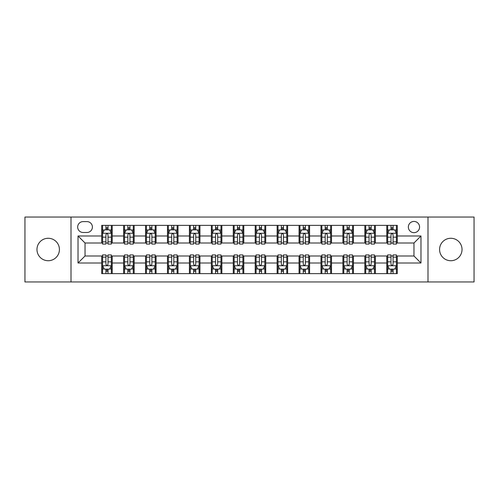 <?xml version="1.0" encoding="UTF-8"?>
<svg xmlns="http://www.w3.org/2000/svg" width="499" height="499" viewBox="0 0 499 499"><rect width="100%" height="100%" fill="white"/><g stroke="black" fill="none" stroke-linecap="round" stroke-linejoin="round"><path stroke-width="0.75" d="M450.803 238.273A11.228 11.228 0 0 0 439.575 249.5A11.228 11.228 0 0 0 450.803 260.728A11.228 11.228 0 0 0 462.03 249.5A11.228 11.228 0 0 0 450.803 238.273M48.197 238.273A11.228 11.228 0 0 0 36.97 249.5A11.228 11.228 0 0 0 48.197 260.728A11.228 11.228 0 0 0 59.425 249.5A11.228 11.228 0 0 0 48.197 238.273M413.964 221.431A5.614 5.614 0 0 0 408.35 227.045A5.614 5.614 0 0 0 413.964 232.659A5.614 5.614 0 0 0 419.578 227.045A5.614 5.614 0 0 0 413.964 221.431M427.999 281.954L474.05 281.954L474.05 217.046L427.999 217.046L427.999 281.954L71.001 281.954L71.001 217.046L24.95 217.046L24.95 281.954L71.001 281.954M83.102 232.484L86.963 232.484A5.439 5.439 0 0 0 92.402 227.045A5.439 5.439 0 0 0 86.963 221.606L83.102 221.606A5.439 5.439 0 0 0 77.669 227.045A5.439 5.439 0 0 0 83.102 232.484M427.999 217.046L71.001 217.046M101.702 263.01L78.019 263.01L78.019 235.99L101.702 235.99L101.702 243.007L85.036 243.007L85.036 255.993L101.702 255.993L101.702 273.62L397.298 273.62L397.298 255.993L413.964 255.993L413.964 243.007L397.298 243.007L397.298 235.99L420.981 235.99L420.981 263.01L397.298 263.01M397.298 235.99L397.298 225.38L101.702 225.38L101.702 235.99M386.775 225.38L386.775 243.007L387.648 243.007M390.985 243.007L393.087 243.007M396.424 243.007L397.298 243.007M386.775 243.007L374.493 243.007M364.844 225.38L364.844 243.007L365.723 243.007M369.054 243.007L371.162 243.007M364.844 243.007L352.562 243.007M342.919 225.38L342.919 243.007L343.792 243.007M347.129 243.007L349.231 243.007M342.919 243.007L330.637 243.007M320.988 225.38L320.988 243.007L321.867 243.007M325.198 243.007L327.3 243.007M320.988 243.007L308.706 243.007M299.057 225.38L299.057 243.007L299.936 243.007M303.267 243.007L305.376 243.007M299.057 243.007L286.782 243.007M277.132 225.38L277.132 243.007L278.005 243.007M281.342 243.007L283.444 243.007M277.132 243.007L264.85 243.007M255.201 225.38L255.201 243.007L256.081 243.007M259.411 243.007L261.52 243.007M255.201 243.007L242.919 243.007M233.27 225.38L233.27 243.007L234.15 243.007M237.48 243.007L239.589 243.007M233.27 243.007L220.995 243.007M211.345 225.38L211.345 243.007L212.218 243.007M215.556 243.007L217.658 243.007M211.345 243.007L199.064 243.007M189.414 225.38L189.414 243.007L190.294 243.007M193.624 243.007L195.733 243.007M189.414 243.007L177.133 243.007M167.489 225.38L167.489 243.007L168.363 243.007M171.7 243.007L173.802 243.007M167.489 243.007L155.208 243.007M145.558 225.38L145.558 243.007L146.438 243.007M149.769 243.007L151.871 243.007M145.558 243.007L133.277 243.007M123.627 225.38L123.627 243.007L124.507 243.007M127.838 243.007L129.946 243.007M123.627 243.007L111.352 243.007M101.702 243.007L102.576 243.007M105.913 243.007L108.015 243.007M101.702 255.993L102.576 255.993M105.913 255.993L108.015 255.993M111.352 255.993L112.225 255.993L112.225 273.62M124.507 255.993L112.225 255.993M127.838 255.993L129.946 255.993M133.277 255.993L134.156 255.993L134.156 273.62M146.438 255.993L134.156 255.993M149.769 255.993L151.871 255.993M155.208 255.993L156.081 255.993L156.081 273.62M168.363 255.993L156.081 255.993M171.7 255.993L173.802 255.993M177.133 255.993L178.012 255.993L178.012 273.62M190.294 255.993L178.012 255.993M193.624 255.993L195.733 255.993M199.064 255.993L199.943 255.993L199.943 273.62M212.218 255.993L199.943 255.993M215.556 255.993L217.658 255.993M220.995 255.993L221.868 255.993L221.868 273.62M234.15 255.993L221.868 255.993M237.48 255.993L239.589 255.993M242.919 255.993L243.799 255.993L243.799 273.62M256.081 255.993L243.799 255.993M259.411 255.993L261.52 255.993M264.85 255.993L265.73 255.993L265.73 273.62M278.005 255.993L265.73 255.993M281.342 255.993L283.444 255.993M286.782 255.993L287.655 255.993L287.655 273.62M299.936 255.993L287.655 255.993M303.267 255.993L305.376 255.993M308.706 255.993L309.586 255.993L309.586 273.62M321.867 255.993L309.586 255.993M325.198 255.993L327.3 255.993M330.637 255.993L331.511 255.993L331.511 273.62M343.792 255.993L331.511 255.993M347.129 255.993L349.231 255.993M352.562 255.993L353.442 255.993L353.442 273.62M365.723 255.993L353.442 255.993M369.054 255.993L371.162 255.993M374.493 255.993L375.373 255.993L375.373 273.62M387.648 255.993L375.373 255.993M390.985 255.993L393.087 255.993M396.424 255.993L397.298 255.993M112.225 225.38L112.225 243.007M101.702 229.765L102.576 229.765M105.913 229.765L108.015 229.765M111.352 229.765L112.225 229.765M101.702 269.235L102.576 269.235M105.913 269.235L108.015 269.235M111.352 269.235L112.225 269.235M123.627 255.993L123.627 273.62M134.156 225.38L134.156 243.007M123.627 229.765L124.507 229.765M127.838 229.765L129.946 229.765M133.277 229.765L134.156 229.765M123.627 269.235L124.507 269.235M127.838 269.235L129.946 269.235M133.277 269.235L134.156 269.235M145.558 255.993L145.558 273.62M145.558 269.235L146.438 269.235M149.769 269.235L151.871 269.235M155.208 269.235L156.081 269.235M156.081 225.38L156.081 243.007M145.558 229.765L146.438 229.765M149.769 229.765L151.871 229.765M155.208 229.765L156.081 229.765M167.489 255.993L167.489 273.62M167.489 269.235L168.363 269.235M171.7 269.235L173.802 269.235M177.133 269.235L178.012 269.235M178.012 225.38L178.012 243.007M167.489 229.765L168.363 229.765M171.7 229.765L173.802 229.765M177.133 229.765L178.012 229.765M189.414 255.993L189.414 273.62M189.414 269.235L190.294 269.235M193.624 269.235L195.733 269.235M199.064 269.235L199.943 269.235M199.943 225.38L199.943 243.007M189.414 229.765L190.294 229.765M193.624 229.765L195.733 229.765M199.064 229.765L199.943 229.765M211.345 255.993L211.345 273.62M211.345 269.235L212.218 269.235M215.556 269.235L217.658 269.235M220.995 269.235L221.868 269.235M221.868 225.38L221.868 243.007M211.345 229.765L212.218 229.765M215.556 229.765L217.658 229.765M220.995 229.765L221.868 229.765M233.27 255.993L233.27 273.62M233.27 269.235L234.15 269.235M237.48 269.235L239.589 269.235M242.919 269.235L243.799 269.235M243.799 225.38L243.799 243.007M233.27 229.765L234.15 229.765M237.48 229.765L239.589 229.765M242.919 229.765L243.799 229.765M255.201 255.993L255.201 273.62M255.201 269.235L256.081 269.235M259.411 269.235L261.52 269.235M264.85 269.235L265.73 269.235M265.73 225.38L265.73 243.007M255.201 229.765L256.081 229.765M259.411 229.765L261.52 229.765M264.85 229.765L265.73 229.765M277.132 255.993L277.132 273.62M277.132 269.235L278.005 269.235M281.342 269.235L283.444 269.235M286.782 269.235L287.655 269.235M287.655 225.38L287.655 243.007M277.132 229.765L278.005 229.765M281.342 229.765L283.444 229.765M286.782 229.765L287.655 229.765M299.057 255.993L299.057 273.62M299.057 269.235L299.936 269.235M303.267 269.235L305.376 269.235M308.706 269.235L309.586 269.235M309.586 225.38L309.586 243.007M299.057 229.765L299.936 229.765M303.267 229.765L305.376 229.765M308.706 229.765L309.586 229.765M320.988 255.993L320.988 273.62M320.988 269.235L321.867 269.235M325.198 269.235L327.3 269.235M330.637 269.235L331.511 269.235M331.511 225.38L331.511 243.007M320.988 229.765L321.867 229.765M325.198 229.765L327.3 229.765M330.637 229.765L331.511 229.765M342.919 255.993L342.919 273.62M342.919 269.235L343.792 269.235M347.129 269.235L349.231 269.235M352.562 269.235L353.442 269.235M353.442 225.38L353.442 243.007M342.919 229.765L343.792 229.765M347.129 229.765L349.231 229.765M352.562 229.765L353.442 229.765M364.844 255.993L364.844 273.62M364.844 269.235L365.723 269.235M369.054 269.235L371.162 269.235M374.493 269.235L375.373 269.235M375.373 225.38L375.373 243.007M364.844 229.765L365.723 229.765M369.054 229.765L371.162 229.765M374.493 229.765L375.373 229.765M386.775 255.993L386.775 273.62M386.775 269.235L387.648 269.235M390.985 269.235L393.087 269.235M396.424 269.235L397.298 269.235M386.775 229.765L387.648 229.765M390.985 229.765L393.087 229.765M396.424 229.765L397.298 229.765M85.036 243.007L78.019 235.99M85.036 255.993L78.019 263.01M420.981 235.99L413.964 243.007M420.981 263.01L413.964 255.993M108.015 227.656L105.913 227.656M111.352 241.865L108.015 241.865L108.015 244.061L111.352 244.061L111.352 233.357L109.593 229.852L104.335 229.852L102.576 233.357L102.576 244.061L105.913 244.061L105.913 241.865L102.576 241.865M102.576 233.357L102.576 225.38M111.352 233.357L111.352 225.38M105.913 229.852L105.913 225.38M108.015 225.38L108.015 229.852M108.015 241.865L108.015 234.673C107.316 233.326 106.611 233.326 105.913 234.673L105.913 241.865M105.913 271.344L108.015 271.344M102.576 257.135L105.913 257.135L105.913 254.939L102.576 254.939L102.576 265.636L104.335 269.148L109.593 269.148L111.352 265.636L111.352 254.939L108.015 254.939L108.015 257.135L111.352 257.135M111.352 265.636L111.352 273.62M102.576 265.636L102.576 273.62M108.015 269.148L108.015 273.62M105.913 273.62L105.913 269.148M105.913 257.135L105.913 264.327C106.611 265.674 107.316 265.674 108.015 264.327L108.015 257.135M129.946 227.656L127.838 227.656M133.277 241.865L129.946 241.865L129.946 244.061L133.277 244.061L133.277 233.357L131.524 229.852L126.259 229.852L124.507 233.357L124.507 244.061L127.838 244.061L127.838 241.865L124.507 241.865M124.507 233.357L124.507 225.38M133.277 233.357L133.277 225.38M127.838 229.852L127.838 225.38M129.946 225.38L129.946 229.852M129.946 241.865L129.946 234.673C129.241 233.326 128.542 233.326 127.838 234.673L127.838 241.865M151.871 227.656L149.769 227.656M155.208 241.865L151.871 241.865L151.871 244.061L155.208 244.061L155.208 233.357L153.455 229.852L148.191 229.852L146.438 233.357L146.438 244.061L149.769 244.061L149.769 241.865L146.438 241.865M146.438 233.357L146.438 225.38M155.208 233.357L155.208 225.38M149.769 229.852L149.769 225.38M151.871 225.38L151.871 229.852M151.871 241.865L151.871 234.673C151.172 233.326 150.473 233.326 149.769 234.673L149.769 241.865M173.802 227.656L171.7 227.656M177.133 241.865L173.802 241.865L173.802 244.061L177.133 244.061L177.133 233.357L175.38 229.852L170.115 229.852L168.363 233.357L168.363 244.061L171.7 244.061L171.7 241.865L168.363 241.865M168.363 233.357L168.363 225.38M177.133 233.357L177.133 225.38M171.7 229.852L171.7 225.38M173.802 225.38L173.802 229.852M173.802 241.865L173.802 234.673C173.103 233.326 172.398 233.326 171.7 234.673L171.7 241.865M127.838 271.344L129.946 271.344M124.507 257.135L127.838 257.135L127.838 254.939L124.507 254.939L124.507 265.636L126.259 269.148L131.524 269.148L133.277 265.636L133.277 254.939L129.946 254.939L129.946 257.135L133.277 257.135M133.277 265.636L133.277 273.62M124.507 265.643L124.507 273.62M129.946 269.148L129.946 273.62M127.838 273.62L127.838 269.148M127.838 257.135L127.838 264.327C128.542 265.674 129.241 265.674 129.946 264.327L129.946 257.135M149.769 271.344L151.871 271.344M146.438 257.135L149.769 257.135L149.769 254.939L146.438 254.939L146.438 265.636L148.191 269.148L153.455 269.148L155.208 265.636L155.208 254.939L151.871 254.939L151.871 257.135L155.208 257.135M155.208 265.636L155.208 273.62M146.438 265.643L146.438 273.62M151.871 269.148L151.871 273.62M149.769 273.62L149.769 269.148M149.769 257.135L149.769 264.327C150.467 265.674 151.172 265.674 151.871 264.327L151.871 257.135M171.7 271.344L173.802 271.344M168.363 257.135L171.7 257.135L171.7 254.939L168.363 254.939L168.363 265.636L170.115 269.148L175.38 269.148L177.133 265.636L177.133 254.939L173.802 254.939L173.802 257.135L177.133 257.135M177.133 265.636L177.133 273.62M168.363 265.643L168.363 273.62M173.802 269.148L173.802 273.62M171.7 273.62L171.7 269.148M171.7 257.135L171.7 264.327C172.398 265.674 173.097 265.674 173.802 264.327L173.802 257.135M195.733 227.656L193.624 227.656M199.064 241.865L195.733 241.865L195.733 244.061L199.064 244.061L199.064 233.357L197.311 229.852L192.046 229.852L190.294 233.357L190.294 244.061L193.624 244.061L193.624 241.865L190.294 241.865M190.294 233.357L190.294 225.38M199.064 233.357L199.064 225.38M193.624 229.852L193.624 225.38M195.733 225.38L195.733 229.852M195.733 241.865L195.733 234.673C195.028 233.326 194.329 233.326 193.624 234.673L193.624 241.865M193.624 271.344L195.733 271.344M190.294 257.135L193.624 257.135L193.624 254.939L190.294 254.939L190.294 265.636L192.046 269.148L197.311 269.148L199.064 265.636L199.064 254.939L195.733 254.939L195.733 257.135L199.064 257.135M199.064 265.636L199.064 273.62M190.294 265.643L190.294 273.62M195.733 269.148L195.733 273.62M193.624 273.62L193.624 269.148M193.624 257.135L193.624 264.327C194.329 265.674 195.028 265.674 195.733 264.327L195.733 257.135M217.658 227.656L215.556 227.656M220.995 241.865L217.658 241.865L217.658 244.061L220.995 244.061L220.995 233.357L219.236 229.852L213.977 229.852L212.218 233.357L212.218 244.061L215.556 244.061L215.556 241.865L212.218 241.865M212.218 233.357L212.218 225.38M220.995 233.357L220.995 225.38M215.556 229.852L215.556 225.38M217.658 225.38L217.658 229.852M217.658 241.865L217.658 234.673C216.959 233.326 216.254 233.326 215.556 234.673L215.556 241.865M239.589 227.656L237.48 227.656M242.919 241.865L239.589 241.865L239.589 244.061L242.919 244.061L242.919 233.357L241.167 229.852L235.902 229.852L234.15 233.357L234.15 244.061L237.48 244.061L237.48 241.865L234.15 241.865M234.15 233.357L234.15 225.38M242.919 233.357L242.919 225.38M237.48 229.852L237.48 225.38M239.589 225.38L239.589 229.852M239.589 241.865L239.589 234.673C238.89 233.326 238.185 233.326 237.48 234.673L237.48 241.865M261.52 227.656L259.411 227.656M264.85 241.865L261.52 241.865L261.52 244.061L264.85 244.061L264.85 233.357L263.098 229.852L257.833 229.852L256.081 233.357L256.081 244.061L259.411 244.061L259.411 241.865L256.081 241.865M256.081 233.357L256.081 225.38M264.85 233.357L264.85 225.38M259.411 229.852L259.411 225.38M261.52 225.38L261.52 229.852M261.52 241.865L261.52 234.673C260.815 233.326 260.116 233.326 259.411 234.673L259.411 241.865M283.444 227.656L281.342 227.656M286.782 241.865L283.444 241.865L283.444 244.061L286.782 244.061L286.782 233.357L285.023 229.852L279.764 229.852L278.005 233.357L278.005 244.061L281.342 244.061L281.342 241.865L278.005 241.865M278.005 233.357L278.005 225.38M286.782 233.357L286.782 225.38M281.342 229.852L281.342 225.38M283.444 225.38L283.444 229.852M283.444 241.865L283.444 234.673C282.746 233.326 282.041 233.326 281.342 234.673L281.342 241.865M305.376 227.656L303.267 227.656M308.706 241.865L305.376 241.865L305.376 244.061L308.706 244.061L308.706 233.357L306.954 229.852L301.689 229.852L299.936 233.357L299.936 244.061L303.267 244.061L303.267 241.865L299.936 241.865M299.936 233.357L299.936 225.38M308.706 233.357L308.706 225.38M303.267 229.852L303.267 225.38M305.376 225.38L305.376 229.852M305.376 241.865L305.376 234.673C304.671 233.326 303.972 233.326 303.267 234.673L303.267 241.865M215.556 271.344L217.658 271.344M212.218 257.135L215.556 257.135L215.556 254.939L212.218 254.939L212.218 265.636L213.977 269.148L219.236 269.148L220.995 265.636L220.995 254.939L217.658 254.939L217.658 257.135L220.995 257.135M220.995 265.636L220.995 273.62M212.218 265.643L212.218 273.62M217.658 269.148L217.658 273.62M215.556 273.62L215.556 269.148M215.556 257.135L215.556 264.327C216.254 265.674 216.959 265.674 217.658 264.327L217.658 257.135M237.48 271.344L239.589 271.344M234.15 257.135L237.48 257.135L237.48 254.939L234.15 254.939L234.15 265.636L235.902 269.148L241.167 269.148L242.919 265.636L242.919 254.939L239.589 254.939L239.589 257.135L242.919 257.135M242.919 265.636L242.919 273.62M234.15 265.643L234.15 273.62M239.589 269.148L239.589 273.62M237.48 273.62L237.48 269.148M237.48 257.135L237.48 264.327C238.185 265.674 238.884 265.674 239.589 264.327L239.589 257.135M259.411 271.344L261.52 271.344M256.081 257.135L259.411 257.135L259.411 254.939L256.081 254.939L256.081 265.636L257.833 269.148L263.098 269.148L264.85 265.636L264.85 254.939L261.52 254.939L261.52 257.135L264.85 257.135M264.85 265.636L264.85 273.62M256.081 265.643L256.081 273.62M261.52 269.148L261.52 273.62M259.411 273.62L259.411 269.148M259.411 257.135L259.411 264.327C260.11 265.674 260.815 265.674 261.52 264.327L261.52 257.135M281.342 271.344L283.444 271.344M278.005 257.135L281.342 257.135L281.342 254.939L278.005 254.939L278.005 265.636L279.764 269.148L285.023 269.148L286.782 265.636L286.782 254.939L283.444 254.939L283.444 257.135L286.782 257.135M286.782 265.636L286.782 273.62M278.005 265.643L278.005 273.62M283.444 269.148L283.444 273.62M281.342 273.62L281.342 269.148M281.342 257.135L281.342 264.327C282.041 265.674 282.746 265.674 283.444 264.327L283.444 257.135M303.267 271.344L305.376 271.344M299.936 257.135L303.267 257.135L303.267 254.939L299.936 254.939L299.936 265.636L301.689 269.148L306.954 269.148L308.706 265.636L308.706 254.939L305.376 254.939L305.376 257.135L308.706 257.135M308.706 265.636L308.706 273.62M299.936 265.643L299.936 273.62M305.376 269.148L305.376 273.62M303.267 273.62L303.267 269.148M303.267 257.135L303.267 264.327C303.972 265.674 304.671 265.674 305.376 264.327L305.376 257.135M327.3 227.656L325.198 227.656M330.637 241.865L327.3 241.865L327.3 244.061L330.637 244.061L330.637 233.357L328.885 229.852L323.62 229.852L321.867 233.357L321.867 244.061L325.198 244.061L325.198 241.865L321.867 241.865M321.867 233.357L321.867 225.38M330.637 233.357L330.637 225.38M325.198 229.852L325.198 225.38M327.3 225.38L327.3 229.852M327.3 241.865L327.3 234.673C326.602 233.326 325.903 233.326 325.198 234.673L325.198 241.865M325.198 271.344L327.3 271.344M321.867 257.135L325.198 257.135L325.198 254.939L321.867 254.939L321.867 265.636L323.62 269.148L328.885 269.148L330.637 265.636L330.637 254.939L327.3 254.939L327.3 257.135L330.637 257.135M330.637 265.636L330.637 273.62M321.867 265.643L321.867 273.62M327.3 269.148L327.3 273.62M325.198 273.62L325.198 269.148M325.198 257.135L325.198 264.327C325.897 265.674 326.602 265.674 327.3 264.327L327.3 257.135M349.231 227.656L347.129 227.656M352.562 241.865L349.231 241.865L349.231 244.061L352.562 244.061L352.562 233.357L350.809 229.852L345.545 229.852L343.792 233.357L343.792 244.061L347.129 244.061L347.129 241.865L343.792 241.865M343.792 233.357L343.792 225.38M352.562 233.357L352.562 225.38M347.129 229.852L347.129 225.38M349.231 225.38L349.231 229.852M349.231 241.865L349.231 234.673C348.533 233.326 347.828 233.326 347.129 234.673L347.129 241.865M347.129 271.344L349.231 271.344M343.792 257.135L347.129 257.135L347.129 254.939L343.792 254.939L343.792 265.636L345.545 269.148L350.809 269.148L352.562 265.636L352.562 254.939L349.231 254.939L349.231 257.135L352.562 257.135M352.562 265.636L352.562 273.62M343.792 265.643L343.792 273.62M349.231 269.148L349.231 273.62M347.129 273.62L347.129 269.148M347.129 257.135L347.129 264.327C347.828 265.674 348.527 265.674 349.231 264.327L349.231 257.135M371.162 227.656L369.054 227.656M374.493 241.865L371.162 241.865L371.162 244.061L374.493 244.061L374.493 233.357L372.741 229.852L367.476 229.852L365.723 233.357L365.723 244.061L369.054 244.061L369.054 241.865L365.723 241.865M365.723 233.357L365.723 225.38M374.493 233.357L374.493 225.38M369.054 229.852L369.054 225.38M371.162 225.38L371.162 229.852M371.162 241.865L371.162 234.673C370.458 233.326 369.759 233.326 369.054 234.673L369.054 241.865M369.054 271.344L371.162 271.344M365.723 257.135L369.054 257.135L369.054 254.939L365.723 254.939L365.723 265.636L367.476 269.148L372.741 269.148L374.493 265.636L374.493 254.939L371.162 254.939L371.162 257.135L374.493 257.135M374.493 265.636L374.493 273.62M365.723 265.643L365.723 273.62M371.162 269.148L371.162 273.62M369.054 273.62L369.054 269.148M369.054 257.135L369.054 264.327C369.759 265.674 370.458 265.674 371.162 264.327L371.162 257.135M393.087 227.656L390.985 227.656M396.424 241.865L393.087 241.865L393.087 244.061L396.424 244.061L396.424 233.357L394.665 229.852L389.407 229.852L387.648 233.357L387.648 244.061L390.985 244.061L390.985 241.865L387.648 241.865M387.648 233.357L387.648 225.38M396.424 233.357L396.424 225.38M390.985 229.852L390.985 225.38M393.087 225.38L393.087 229.852M393.087 241.865L393.087 234.673C392.389 233.326 391.684 233.326 390.985 234.673L390.985 241.865M390.985 271.344L393.087 271.344M387.648 257.135L390.985 257.135L390.985 254.939L387.648 254.939L387.648 265.636L389.407 269.148L394.665 269.148L396.424 265.636L396.424 254.939L393.087 254.939L393.087 257.135L396.424 257.135M396.424 265.636L396.424 273.62M387.648 265.643L387.648 273.62M393.087 269.148L393.087 273.62M390.985 273.62L390.985 269.148M390.985 257.135L390.985 264.327C391.684 265.674 392.389 265.674 393.087 264.327L393.087 257.135M123.627 263.01L112.225 263.01M123.627 235.99L112.225 235.99M145.558 235.99L134.156 235.99M145.558 263.01L134.156 263.01M167.489 235.99L156.081 235.99M167.489 263.01L156.081 263.01M189.414 235.99L178.012 235.99M189.414 263.01L178.012 263.01M211.345 235.99L199.943 235.99M211.345 263.01L199.943 263.01M233.27 235.99L221.868 235.99M233.27 263.01L221.868 263.01M255.201 235.99L243.799 235.99M255.201 263.01L243.799 263.01M277.132 235.99L265.73 235.99M277.132 263.01L265.73 263.01M299.057 235.99L287.655 235.99M299.057 263.01L287.655 263.01M320.988 235.99L309.586 235.99M320.988 263.01L309.586 263.01M342.919 235.99L331.511 235.99M342.919 263.01L331.511 263.01M364.844 235.99L353.442 235.99M364.844 263.01L353.442 263.01M386.775 235.99L375.373 235.99M386.775 263.01L375.373 263.01M111.308 233.27L102.619 233.27M102.576 230.064L104.229 230.064M109.699 230.064L111.352 230.064M105.913 237.162L102.576 237.162M111.352 237.162L108.015 237.162M108.015 228.773L105.913 228.773M102.619 265.73L111.308 265.73M111.352 268.936L109.699 268.936M104.229 268.936L102.576 268.936M108.015 261.838L111.352 261.838M102.576 261.838L105.913 261.838M105.913 270.227L108.015 270.227M133.233 233.27L124.55 233.27M124.507 230.064L126.153 230.064M131.63 230.064L133.277 230.064M127.838 237.162L124.507 237.162M133.277 237.162L129.946 237.162M129.946 228.773L127.838 228.773M155.164 233.27L146.481 233.27M146.438 230.064L148.084 230.064M153.555 230.064L155.208 230.064M149.769 237.162L146.438 237.162M155.208 237.162L151.871 237.162M151.871 228.773L149.769 228.773M177.089 233.27L168.406 233.27M168.363 230.064L170.016 230.064M175.486 230.064L177.133 230.064M171.7 237.162L168.363 237.162M177.133 237.162L173.802 237.162M173.802 228.773L171.7 228.773M124.55 265.73L133.233 265.73M133.277 268.936L131.63 268.936M126.153 268.936L124.507 268.936M129.946 261.838L133.277 261.838M124.507 261.838L127.838 261.838M127.838 270.227L129.946 270.227M146.481 265.73L155.164 265.73M155.208 268.936L153.555 268.936M148.084 268.936L146.438 268.936M151.871 261.838L155.208 261.838M146.438 261.838L149.769 261.838M149.769 270.227L151.871 270.227M168.406 265.73L177.089 265.73M177.133 268.936L175.486 268.936M170.016 268.936L168.363 268.936M173.802 261.838L177.133 261.838M168.363 261.838L171.7 261.838M171.7 270.227L173.802 270.227M199.02 233.27L190.337 233.27M190.294 230.064L191.94 230.064M197.417 230.064L199.064 230.064M193.624 237.162L190.294 237.162M199.064 237.162L195.733 237.162M195.733 228.773L193.624 228.773M190.337 265.73L199.02 265.73M199.064 268.936L197.417 268.936M191.94 268.936L190.294 268.936M195.733 261.838L199.064 261.838M190.294 261.838L193.624 261.838M193.624 270.227L195.733 270.227M220.951 233.27L212.262 233.27M212.218 230.064L213.871 230.064M219.342 230.064L220.995 230.064M215.556 237.162L212.218 237.162M220.995 237.162L217.658 237.162M217.658 228.773L215.556 228.773M242.876 233.27L234.193 233.27M234.15 230.064L235.796 230.064M241.273 230.064L242.919 230.064M237.48 237.162L234.15 237.162M242.919 237.162L239.589 237.162M239.589 228.773L237.48 228.773M264.807 233.27L256.124 233.27M256.081 230.064L257.727 230.064M263.204 230.064L264.85 230.064M259.411 237.162L256.081 237.162M264.85 237.162L261.52 237.162M261.52 228.773L259.411 228.773M286.738 233.27L278.049 233.27M278.005 230.064L279.658 230.064M285.129 230.064L286.782 230.064M281.342 237.162L278.005 237.162M286.782 237.162L283.444 237.162M283.444 228.773L281.342 228.773M308.663 233.27L299.98 233.27M299.936 230.064L301.583 230.064M307.06 230.064L308.706 230.064M303.267 237.162L299.936 237.162M308.706 237.162L305.376 237.162M305.376 228.773L303.267 228.773M212.262 265.73L220.951 265.73M220.995 268.936L219.342 268.936M213.871 268.936L212.218 268.936M217.658 261.838L220.995 261.838M212.218 261.838L215.556 261.838M215.556 270.227L217.658 270.227M234.193 265.73L242.876 265.73M242.919 268.936L241.273 268.936M235.796 268.936L234.15 268.936M239.589 261.838L242.919 261.838M234.15 261.838L237.48 261.838M237.48 270.227L239.589 270.227M256.124 265.73L264.807 265.73M264.85 268.936L263.204 268.936M257.727 268.936L256.081 268.936M261.52 261.838L264.85 261.838M256.081 261.838L259.411 261.838M259.411 270.227L261.52 270.227M278.049 265.73L286.738 265.73M286.782 268.936L285.129 268.936M279.658 268.936L278.005 268.936M283.444 261.838L286.782 261.838M278.005 261.838L281.342 261.838M281.342 270.227L283.444 270.227M299.98 265.73L308.663 265.73M308.706 268.936L307.06 268.936M301.583 268.936L299.936 268.936M305.376 261.838L308.706 261.838M299.936 261.838L303.267 261.838M303.267 270.227L305.376 270.227M330.594 233.27L321.911 233.27M321.867 230.064L323.514 230.064M328.984 230.064L330.637 230.064M325.198 237.162L321.867 237.162M330.637 237.162L327.3 237.162M327.3 228.773L325.198 228.773M321.911 265.73L330.594 265.73M330.637 268.936L328.984 268.936M323.514 268.936L321.867 268.936M327.3 261.838L330.637 261.838M321.867 261.838L325.198 261.838M325.198 270.227L327.3 270.227M352.519 233.27L343.836 233.27M343.792 230.064L345.445 230.064M350.916 230.064L352.562 230.064M347.129 237.162L343.792 237.162M352.562 237.162L349.231 237.162M349.231 228.773L347.129 228.773M343.836 265.73L352.519 265.73M352.562 268.936L350.916 268.936M345.445 268.936L343.792 268.936M349.231 261.838L352.562 261.838M343.792 261.838L347.129 261.838M347.129 270.227L349.231 270.227M374.45 233.27L365.767 233.27M365.723 230.064L367.37 230.064M372.847 230.064L374.493 230.064M369.054 237.162L365.723 237.162M374.493 237.162L371.162 237.162M371.162 228.773L369.054 228.773M365.767 265.73L374.45 265.73M374.493 268.936L372.847 268.936M367.37 268.936L365.723 268.936M371.162 261.838L374.493 261.838M365.723 261.838L369.054 261.838M369.054 270.227L371.162 270.227M396.381 233.27L387.692 233.27M387.648 230.064L389.301 230.064M394.771 230.064L396.424 230.064M390.985 237.162L387.648 237.162M396.424 237.162L393.087 237.162M393.087 228.773L390.985 228.773M387.692 265.73L396.381 265.73M396.424 268.936L394.771 268.936M389.301 268.936L387.648 268.936M393.087 261.838L396.424 261.838M387.648 261.838L390.985 261.838M390.985 270.227L393.087 270.227"/></g></svg>
